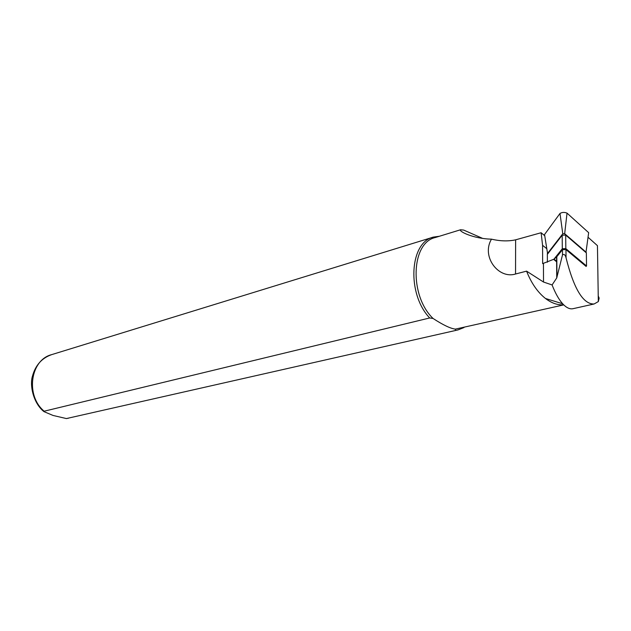<?xml version="1.0" encoding="UTF-8"?>
<svg xmlns="http://www.w3.org/2000/svg" width="631" height="631" viewBox="0 0 631 631"><rect width="100%" height="100%" fill="white"/><g stroke="black" fill="none" stroke-linecap="round" stroke-linejoin="round"><path stroke-width="0.95" d="M546.572 248.543L542.573 245.301L542.644 263.624L553.892 259.231L556.597 256.998L562.458 249.71L565.968 249.592L586.112 266.44L586.53 265.974L565.818 248.614L562.3 248.732L553.892 259.231M588.084 237.288L597.447 245.664L598.322 301.586L599.158 298.1L598.235 295.955M552.086 284.952L556.731 277.94L562.497 254.9C564.106 253.836 565.289 254.806 566.046 257.819C573.902 288.966 583.249 304.363 594.087 303.992L572.98 308.701C569.746 309.356 566.307 307.707 562.663 303.763C558.908 299.599 555.375 293.328 552.086 284.952L543.52 282.033L526.577 271.141L515.543 274.004C498.593 279.375 481.019 256.596 491.494 239.157C500.225 241.2 508.263 241.428 515.622 239.827L541.114 232.736L544.719 235.726M586.53 265.974L586.357 252.889L565.699 235.079L562.189 235.205L562.3 248.732L562.189 235.205L547.345 254.356L547.385 262.228M556.85 261.975L553.71 259.459M594.087 303.992L598.322 301.586M542.573 245.301L541.114 232.736M563.609 304.749C557.662 305.254 551.62 303.164 545.476 298.479C537.58 292.208 531.278 283.09 526.577 271.141M463.966 327.576L457.94 329.934L66.405 418.566L53.036 415.45L43.957 411.625L44.17 411.207L429.687 317.969C406.64 293.849 409.511 242.343 433.402 237.09L439.365 236.27M429.687 317.969L433.055 318.466C409.18 295.687 411.081 242.761 435.224 237.54L460.606 229.747M563.743 304.883L455.385 329.122L455.606 330.313M491.494 239.157C472.974 238.747 458.209 231.064 460.614 229.755L463.706 230.086L482.668 238.408M433.055 318.466C443.088 325.004 450.534 328.554 455.385 329.122M547.637 253.977L544.545 234.527L559.997 213.452C562.174 212.19 564.516 212.087 567.032 213.128L588.66 232.673L585.954 252.542M556.842 261.368L554.05 259.128M547.322 253.733L562.773 233.77L564.674 233.691L586.191 252.266M556.81 256.738L556.952 277.277M562.497 254.9L562.458 249.71L562.489 254.956M565.968 249.592L566.046 257.819M543.449 263.411L543.52 282.033M515.622 239.827L515.543 274.004M44.17 411.207C25.256 395.637 30.32 359.851 51.695 354.622L433.402 237.09M457.94 329.934L66.405 418.566M565.699 235.079L565.818 248.614M559.997 213.452L562.773 233.77M567.032 213.128L564.674 233.691M556.731 277.94L556.597 256.998M545.476 298.479L562.663 303.763M43.957 411.633C33.025 402.925 29.594 384.831 32.496 376.044C35.494 365.175 41.891 358.029 51.695 354.622M68.503 418.187L66.302 418.582"/></g></svg>
